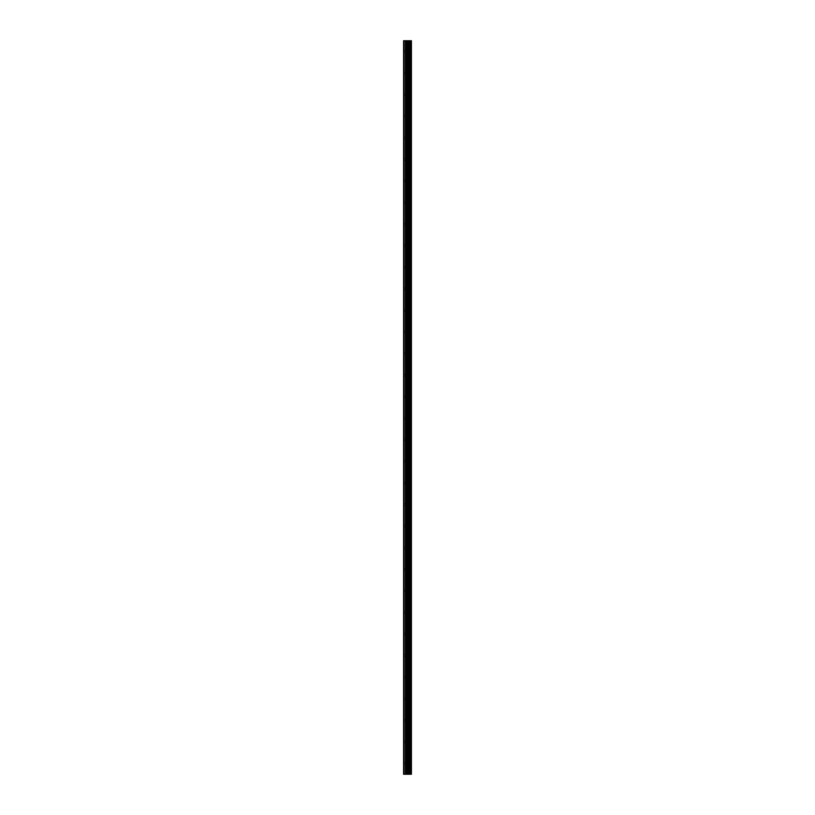 <?xml version="1.0" encoding="UTF-8"?>
<svg xmlns="http://www.w3.org/2000/svg" width="815" height="815" viewBox="0 0 815 815"><rect width="100%" height="100%" fill="white"/><g stroke="black" fill="none" stroke-linecap="round" stroke-linejoin="round"><path stroke-width="0.61" stroke-dasharray="4.08 3.06" d="M408.631 763.461L408.631 762.585L408.631 763.461M403.588 763.461L403.588 762.585L403.588 763.461M408.631 741.894L408.631 741.018L408.631 741.894M403.588 741.894L403.588 741.018L403.588 741.894M408.631 720.317L408.631 721.193L408.631 720.317M403.588 720.317L403.588 721.193L403.588 720.317M408.631 698.74L408.631 697.864L408.631 698.74M403.588 698.74L403.588 697.864L403.588 698.74M408.631 677.173L408.631 676.297L408.631 677.173M403.588 677.173L403.588 676.297L403.588 677.173M408.631 655.596L408.631 654.72L408.631 655.596M403.588 655.596L403.588 654.72L403.588 655.596M408.631 634.019L408.631 633.143L408.631 634.019M403.588 634.019L403.588 633.143L403.588 634.019M408.631 612.452L408.631 613.328L408.631 612.452M403.588 612.452L403.588 613.328L403.588 612.452M408.631 590.875L408.631 589.999L408.631 590.875M403.588 590.875L403.588 589.999L403.588 590.875M408.631 569.298L408.631 568.422L408.631 569.298M403.588 569.298L403.588 568.422L403.588 569.298M408.631 547.731L408.631 546.855L408.631 547.731M403.588 547.731L403.588 546.855L403.588 547.731M408.631 526.154L408.631 525.278L408.631 526.154M403.588 526.154L403.588 525.278L403.588 526.154M408.631 504.577L408.631 503.701L408.631 504.577M403.588 504.577L403.588 503.701L403.588 504.577M408.631 483.01L408.631 482.134L408.631 483.01M403.588 483.01L403.588 482.134L403.588 483.01M408.631 461.433L408.631 460.557L408.631 461.433M403.588 461.433L403.588 460.557L403.588 461.433M408.631 439.856L408.631 438.979L408.631 439.856M403.588 439.856L403.588 438.979L403.588 439.856M408.631 418.289L408.631 419.165L408.631 418.289M403.588 418.289L403.588 419.165L403.588 418.289M408.631 396.711L408.631 395.835L408.631 396.711M403.588 396.711L403.588 395.835L403.588 396.711M408.631 375.145L408.631 374.268L408.631 375.145M403.588 375.145L403.588 374.268L403.588 375.145M408.631 353.567L408.631 352.691L408.631 353.567M403.588 353.567L403.588 352.691L403.588 353.567M408.631 331.99L408.631 331.114L408.631 331.99M403.588 331.99L403.588 331.114L403.588 331.99M408.631 310.423L408.631 311.299L408.631 310.423M403.588 310.423L403.588 311.299L403.588 310.423M408.631 288.846L408.631 289.722L408.631 288.846M403.588 288.846L403.588 289.722L403.588 288.846M408.631 267.269L408.631 266.393L408.631 267.269M403.588 267.269L403.588 266.393L403.588 267.269M408.631 245.702L408.631 244.826L408.631 245.702M403.588 245.702L403.588 244.826L403.588 245.702M408.631 224.125L408.631 223.249L408.631 224.125M403.588 224.125L403.588 223.249L403.588 224.125M408.631 202.548L408.631 203.424L408.631 202.548M403.588 202.548L403.588 203.424L403.588 202.548M408.631 180.981L408.631 180.105L408.631 180.981M403.588 180.981L403.588 180.105L403.588 180.981M408.631 159.404L408.631 160.28L408.631 159.404M403.588 159.404L403.588 160.28L403.588 159.404M408.631 137.827L408.631 138.703L408.631 137.827M403.588 137.827L403.588 138.703L403.588 137.827M408.631 116.26L408.631 115.384L408.631 116.26M403.588 116.26L403.588 115.384L403.588 116.26M408.631 94.683L408.631 93.806L408.631 94.683M403.588 94.683L403.588 93.806L403.588 94.683M408.631 73.106L408.631 72.229L408.631 73.106M403.588 73.106L403.588 72.229L403.588 73.106M408.631 51.539L408.631 50.662L408.631 51.539M403.588 51.539L403.588 50.662L403.588 51.539M408.162 774.25L406.736 774.25L408.162 774.25M406.736 774.25L408.091 774.25L406.736 774.25M403.72 774.25L403.588 40.75L403.72 774.25M411.269 774.25L403.588 774.25L403.588 40.75L411.412 40.75L411.412 774.25L411.269 40.75M408.162 40.75L407.551 40.75L408.162 40.75M407.449 40.75L406.838 40.75L407.449 40.75M410.465 40.75L410.465 774.25L410.475 40.75M409.69 40.75L409.69 774.25L409.701 40.75M403.588 774.25L403.588 40.75L403.588 774.25M403.995 774.25L403.995 40.75M408.763 774.25L408.763 40.75M408.896 774.25L408.896 40.75M411.361 774.25L411.361 40.75M405.381 774.25L405.381 40.75M405.615 774.25L405.615 40.75M406.797 774.25L406.797 40.75M407.021 774.25L407.021 40.75M408.213 774.25L408.213 40.75M408.437 774.25L408.437 40.75M409.65 774.25L409.65 40.75M409.813 774.25L409.813 40.75M410.353 774.25L410.353 40.75M410.526 774.25L410.526 40.75M403.588 764.338L408.631 764.338L409.14 763.461L408.631 762.585L403.588 762.585M403.588 742.771L408.631 742.771L409.14 741.894L408.631 741.018L403.588 741.018M403.588 721.193L408.631 721.193L409.14 720.317L408.631 719.441L403.588 719.441M403.588 699.616L408.631 699.616L409.14 698.74L408.631 697.864L403.588 697.864M403.588 678.049L408.631 678.049L409.14 677.173L408.631 676.297L403.588 676.297M403.588 656.472L408.631 656.472L409.14 655.596L408.631 654.72L403.588 654.72M403.588 634.895L408.631 634.895L409.14 634.019L408.631 633.143L403.588 633.143M403.588 613.328L408.631 613.328L409.14 612.452L408.631 611.576L403.588 611.576M403.588 591.751L408.631 591.751L409.14 590.875L408.631 589.999L403.588 589.999M403.588 570.174L408.631 570.174L409.14 569.298L408.631 568.422L403.588 568.422M403.588 548.607L408.631 548.607L409.14 547.731L408.631 546.855L403.588 546.855M403.588 527.03L408.631 527.03L409.14 526.154L408.631 525.278L403.588 525.278M403.588 505.453L408.631 505.453L409.14 504.577L408.631 503.701L403.588 503.701M403.588 483.886L408.631 483.886L409.14 483.01L408.631 482.134L403.588 482.134M403.588 462.309L408.631 462.309L409.14 461.433L408.631 460.557L403.588 460.557M403.588 440.732L408.631 440.732L409.14 439.856L408.631 438.979L403.588 438.979M403.588 419.165L408.631 419.165L409.14 418.289L408.631 417.412L403.588 417.412M403.588 397.588L408.631 397.588L409.14 396.711L408.631 395.835L403.588 395.835M403.588 376.021L408.631 376.021L409.14 375.145L408.631 374.268L403.588 374.268M403.588 354.444L408.631 354.444L409.14 353.567L408.631 352.691L403.588 352.691M403.588 332.866L408.631 332.866L409.14 331.99L408.631 331.114L403.588 331.114M403.588 311.299L408.631 311.299L409.14 310.423L408.631 309.547L403.588 309.547M403.588 289.722L408.631 289.722L409.14 288.846L408.631 287.97L403.588 287.97M403.588 268.145L408.631 268.145L409.14 267.269L408.631 266.393L403.588 266.393M403.588 246.578L408.631 246.578L409.14 245.702L408.631 244.826L403.588 244.826M403.588 225.001L408.631 225.001L409.14 224.125L408.631 223.249L403.588 223.249M403.588 203.424L408.631 203.424L409.14 202.548L408.631 201.672L403.588 201.672M403.588 181.857L408.631 181.857L409.14 180.981L408.631 180.105L403.588 180.105M403.588 160.28L408.631 160.28L409.14 159.404L408.631 158.528L403.588 158.528M403.588 138.703L408.631 138.703L409.14 137.827L408.631 136.951L403.588 136.951M403.588 117.136L408.631 117.136L409.14 116.26L408.631 115.384L403.588 115.384M403.588 95.559L408.631 95.559L409.14 94.683L408.631 93.806L403.588 93.806M403.588 73.982L408.631 73.982L409.14 73.106L408.631 72.229L403.588 72.229M403.588 52.415L408.631 52.415L409.14 51.539L408.631 50.662L403.588 50.662"/><path stroke-width="1.22" d="M406.797 774.25L411.412 774.25L411.412 40.75L403.588 40.75L403.588 774.25L406.797 774.25L406.797 40.75M409.701 40.75L409.701 774.25L409.69 40.75M410.475 40.75L410.475 774.25L410.465 40.75M411.361 774.25L411.361 40.75M411.269 774.25L411.269 40.75M408.896 774.25L408.896 40.75M408.763 774.25L408.763 40.75M403.995 774.25L403.995 40.75M410.526 774.25L410.526 40.75M410.353 774.25L410.353 40.75M409.813 774.25L409.813 40.75M409.65 774.25L409.65 40.75M408.437 774.25L408.437 40.75M408.213 774.25L408.213 40.75M407.021 774.25L407.021 40.75M405.615 774.25L405.615 40.75M405.381 774.25L405.381 40.75"/></g></svg>
